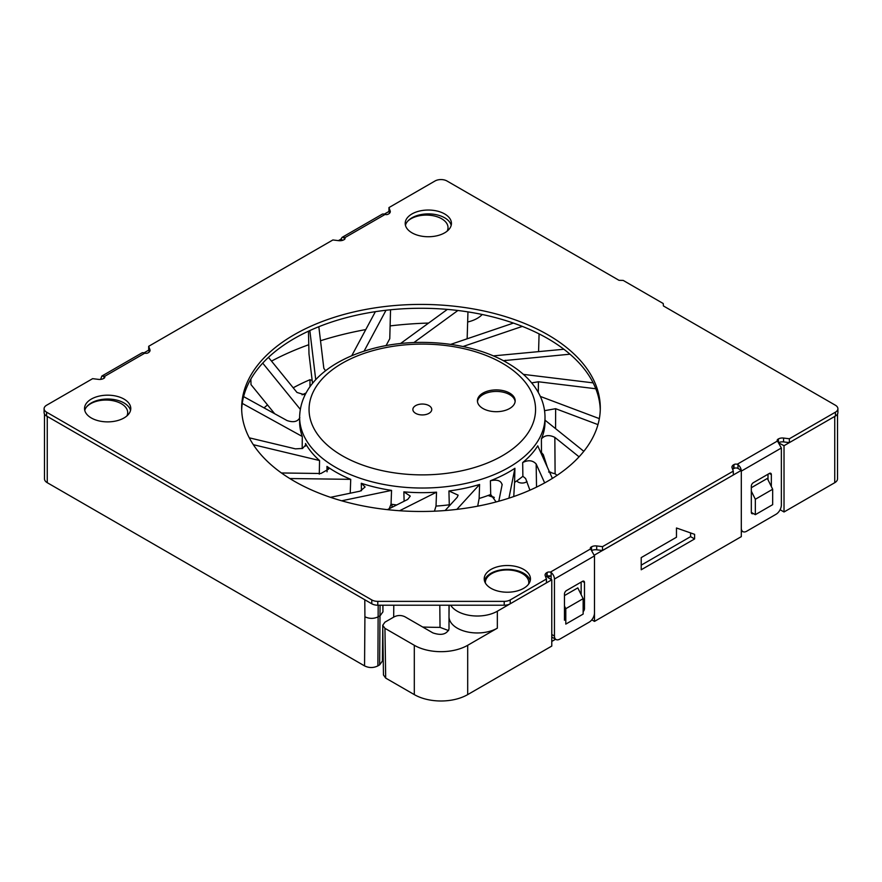 <?xml version="1.0" encoding="UTF-8"?>
<svg xmlns="http://www.w3.org/2000/svg" width="882" height="882" viewBox="0 0 882 882"><rect width="100%" height="100%" fill="white"/><g stroke="black" fill="none" stroke-linecap="round" stroke-linejoin="round"><path stroke-width="1.32" d="M837.514 414.044L837.514 478.838A9.437 5.446 0 0 1 834.747 482.697L834.747 416.425L784.021 445.708L779.831 443.503M594.435 555.098L741.31 470.371L737.308 468.055M550.335 576.001L547.777 577.478L551.779 579.794L497.338 611.226A28.312 16.35 180 0 1 457.295 611.226A28.312 16.35 180 0 1 450.691 605.217M382.942 605.217L382.942 611.821L380.175 615.68L378.268 616.783C373.814 618.888 369.371 618.888 364.916 616.783L364.795 599.749L47.253 416.425L47.253 482.697L364.553 665.888C368.996 668.06 373.45 668.06 377.893 665.888L379.646 664.874L382.413 661.015L382.766 627.808L382.413 661.048M143.953 352.888L148.694 350.154L149.345 351.907M338.39 240.632L340.893 239.187L342.778 240.268M384.21 214.183L388.951 211.448L389.59 213.201M528.594 584.127A21.708 12.535 0 0 0 528.781 582.484A21.708 12.535 0 0 0 522.42 573.631A21.708 12.535 0 0 0 498.76 570.908A21.708 12.535 0 0 0 485.365 582.484A21.708 12.535 0 0 0 485.387 583.057M126.898 415.918A21.708 12.535 0 0 0 127.692 412.567A21.708 12.535 0 0 0 121.33 403.713A21.708 12.535 0 0 0 86.094 407.55M447.163 231.128A21.708 12.535 0 0 0 448.023 227.622A21.708 12.535 0 0 0 441.673 218.769A21.708 12.535 0 0 0 407.804 221.084M271.502 361.113A250.102 144.394 180 0 1 308.777 344.719M320.519 340.75A250.102 144.394 180 0 1 365.776 329.581M390.109 325.91A250.102 144.394 180 0 1 428.608 323.066M467.647 322.007A28.323 16.35 0 0 0 482.211 314.488M312.173 380.44L309.99 379.701A188.759 108.982 0 0 0 293.199 387.793M267.511 404.926A188.759 108.982 0 0 0 264.06 407.881M549.718 472.443A9.437 5.446 0 0 0 549.795 472.41L550.71 472.102M392.049 504.339L391.939 507.359M390.98 504.361L391.972 504.339M488.066 495.497L494.273 497.646M516.819 480.866A5.667 3.274 0 0 0 518.142 482.079A5.667 3.274 0 0 0 526.995 481.462M834.747 482.697L784.021 511.979L780.107 509.719M742.435 531.361L741.31 532.011M741.31 470.371L741.31 536.642L594.49 621.402L591.789 619.848M555.572 639.252L551.779 641.434M551.779 579.794L551.779 646.065L467.692 694.608A37.75 21.796 0 0 1 414.308 694.608L385.688 678.093L383.472 674.973M44.486 414.044L44.486 478.838A9.437 5.446 0 0 0 47.253 482.697M272.505 412.544A188.759 108.982 180 0 1 273.244 411.993M302.063 394.838A188.759 108.982 180 0 1 306.021 393.008M449.147 605.217L449.004 616.617L449.004 605.217M382.733 625.294L384.938 622.174L394.287 616.783C397.848 615.085 401.398 615.085 404.959 616.783L432.897 632.901C441.187 635.69 446.557 634.412 449.004 629.053L449.004 616.617A28.312 16.35 0 0 0 457.295 628.171A28.312 16.35 0 0 0 497.338 628.171L467.692 645.293A37.75 21.796 180 0 1 414.308 645.293L384.938 628.337L382.733 625.294L383.472 675.061M564.458 605.989L565.792 608.69L565.792 624.103L583.145 614.081L583.145 598.669L577.809 587.886L564.458 595.593M594.49 555.131L594.49 621.402M641.214 569.772L641.214 557.6L676.472 537.237L676.472 527.987L694.597 534.327L694.597 538.946L641.214 569.772M771.342 486.544L771.342 474.604A2.833 1.632 120 0 0 770.758 473.303A2.833 1.632 120 0 0 769.347 473.447L753.327 482.697A2.833 1.632 120 0 0 751.321 486.158L751.321 512.365A2.833 1.632 120 0 0 751.916 513.655A2.833 1.632 120 0 0 753.327 513.522L755.334 514.68L772.676 504.658L772.676 489.245L767.34 478.452L751.321 487.702M784.021 445.708L784.021 511.979M751.321 491.175L755.334 499.267L755.334 514.68M772.676 489.245L755.334 499.267M690.595 532.926L690.595 536.642L694.597 538.946M690.595 536.642L641.214 565.153M583.145 598.669L565.792 608.69M448.618 630.597L440.03 627.367A273.277 157.768 0 0 1 422.687 627.014M309.99 379.701L309.99 386.691M281.435 472.973L320.927 473.502L328.644 469.092L326.957 466.391A122.697 70.836 0 0 0 335.557 471.903A122.697 70.836 0 0 0 350.727 479.345L350.22 493.214M350.727 479.345L289.792 478.529M326.957 466.391L327.057 471.815M299.615 417.197C300.299 384.728 329.967 360.705 370.33 349.283C414.86 336.428 471.793 341.907 507.117 362.789C520.446 370.473 530.468 379.723 537.182 390.539C542.353 399.006 544.955 407.892 545.01 417.197A122.697 70.836 180 0 1 469.268 482.641A122.697 70.836 180 0 1 335.557 467.284A122.697 70.836 180 0 1 334.576 466.71A122.697 70.836 180 0 1 299.615 417.197L299.615 421.817A122.697 70.836 0 0 0 302.283 436.491L242.252 403.394M302.184 448.585L302.283 436.491M319.284 474.152L319.56 460.536A122.697 70.836 0 0 1 305.514 443.503L305.525 446.127M509.653 408.498A18.875 10.893 0 0 0 515.176 400.792A18.875 10.893 0 0 0 503.523 390.726A18.875 10.893 0 0 0 482.95 393.096A18.875 10.893 0 0 0 477.427 400.792A18.875 10.893 0 0 0 489.08 410.869A18.875 10.893 0 0 0 509.653 408.498M396.702 504.967A122.697 70.836 0 0 1 391.046 504.184L391.553 490.392A122.697 70.836 0 0 1 361.289 483.27L361.466 490.778M552.386 478.386L537.744 445.829A122.697 70.836 0 0 1 522.673 462.565L522.883 476.269A122.697 70.836 0 0 1 514.581 482.377L514.923 468.276A122.697 70.836 0 0 1 490.403 480.745L490.701 494.504A122.697 70.836 0 0 1 479.135 498.473L479.599 484.461A122.697 70.836 0 0 1 448.927 490.965L449.291 504.791A122.697 70.836 0 0 1 436.017 506.081L436.535 492.178A122.697 70.836 0 0 1 403.868 491.847L404.11 501.241M541.129 453.359A122.697 70.836 0 0 0 541.482 452.554L541.394 438.883A122.697 70.836 0 0 0 545.01 421.817L545.01 417.197M391.046 504.184L389.205 508.738M361.289 483.27L365.093 486.996L360.11 491.153L330.485 497.327M391.553 490.392L341.654 500.8M436.017 506.081L434.451 511.185M403.868 491.847L410.284 496.092L407.693 499.444L387.385 509.642M436.535 492.178L399.59 510.733M479.135 498.473L477.691 506.169M450.217 504.956L449.291 504.791M448.927 490.965L458.122 495.155L457.251 497.25L445.123 510.535M479.599 484.461L456.843 509.388M514.581 482.377L513.754 496.544M496.125 501.946L490.701 494.504M490.403 480.745C497.294 479.29 501.197 480.668 502.09 484.88L502.145 484.317M498.804 501.219L502.09 484.88M514.923 468.276L508.914 498.176M529.917 490.183L525.639 478.54L522.883 476.269M522.673 462.565C528.197 459.776 532.684 460.25 536.157 463.976L544.668 482.906M547.303 467.063L543.29 454.649L541.482 452.554M557.06 475.365L555.098 473.788L548.626 471.98M541.394 438.883C544.789 435.124 549.277 434.628 554.844 437.384L579.066 456.821M545.01 420.163L583.818 451.308M544.558 410.67L555.638 408.697L597.963 424.617M540.335 396.426L599.341 418.63M531.681 382.876L538.428 381.774L595.802 388.764M523.39 374.376L593.156 382.876M503.313 360.683L569.981 354.189M493.258 355.898L563.874 349.25M522.331 326.395L463.006 346.516M450.735 344.366L513.434 323.088M539.089 333.903L538.571 351.631M457.901 310.486L413.934 342.536M400.527 343.528L447.361 309.395M467.956 311.886L467.151 338.787M386.051 345.645L389.767 338.71L390.539 309.769M386.018 310.255L364.079 351.157M351.742 355.744L375.379 311.677M308.468 331.18L308.987 353.925L312.526 383.383M325.557 370.793L323.826 368.301L318.832 326.715M315.734 379.712L309.836 330.552M250.852 379.073L251.017 384.64L274.666 413.724M305.029 394.904L296.991 392.457L268.459 357.353M300.277 409.325L262.715 363.119M299.836 417.671C297.686 421.728 293.43 422.698 287.08 420.571L243.597 396.602M305.514 443.503L305.867 444.815L302.526 448.453L295.437 448.861L249.286 437.825M319.56 460.536L253.332 444.693M477.471 401.564A18.875 10.893 180 0 1 482.95 394.629A18.875 10.893 180 0 1 502.905 392.126A18.875 10.893 180 0 1 515.132 401.564M428.983 405.632A9.437 5.446 180 0 1 431.75 409.491A9.437 5.446 180 0 1 425.929 414.518A9.437 5.446 180 0 1 415.643 413.338A9.437 5.446 180 0 1 412.875 409.491A9.437 5.446 180 0 1 418.707 404.452A9.437 5.446 180 0 1 428.983 405.632M494.063 497.261L488.507 495.331M44.1 408.719L44.1 412.567A8.489 4.906 0 0 0 46.592 416.039L371.774 603.784A8.489 4.906 0 0 0 377.783 605.217L504.217 605.217A8.489 4.906 0 0 0 510.226 603.784L546.443 582.87L546.443 579.022L510.226 599.925A8.489 4.906 180 0 1 504.217 601.37L377.783 601.37A8.489 4.906 180 0 1 371.774 599.925L46.592 412.181A8.489 4.906 180 0 1 44.1 408.719A8.489 4.906 180 0 1 46.592 405.246L92.632 378.665L98.431 379.37A5.667 3.274 0 0 0 103.613 378.488L103.977 378.279A2.833 1.632 0 0 0 104.815 377.121A2.833 1.632 0 0 0 104.539 376.416L101.827 376.074L100.647 379.392M545.793 577.258A5.667 3.274 180 0 1 546.741 576.53L547.116 576.321A2.833 1.632 180 0 1 551.118 576.321L551.118 579.408M592.164 550.357A5.667 3.274 180 0 1 596.706 549.795L602.505 550.511L602.505 546.653L596.706 545.947A5.667 3.274 0 0 0 591.524 546.829L591.161 547.038A2.833 1.632 0 0 0 590.323 548.196A2.833 1.632 0 0 0 590.609 548.902L594.49 555.892L594.49 612.924A7.552 4.355 -60 0 1 589.154 622.174L559.794 639.13A7.552 4.355 -60 0 1 556.013 639.505A7.552 4.355 -60 0 1 554.447 636.043L554.447 579.022A5.667 3.274 60 0 0 551.118 572.528L551.118 576.321M741.255 470.338A5.667 3.274 60 0 0 737.98 464.649L737.198 464.263A2.833 1.632 0 0 0 733.967 464.582L733.604 464.792A5.667 3.274 0 0 0 731.95 467.107A5.667 3.274 0 0 0 732.071 467.791L733.306 471.131L733.306 474.99L602.505 550.511M732.655 469.378A5.667 3.274 180 0 1 733.604 468.651L733.967 468.441A2.833 1.632 180 0 1 737.98 468.441L737.98 464.649M779.027 442.477A5.667 3.274 180 0 1 783.569 441.915L789.368 442.621L789.368 438.773L783.569 438.056A5.667 3.274 0 0 0 778.387 438.949L778.023 439.159A2.833 1.632 0 0 0 777.185 440.316A2.833 1.632 0 0 0 777.461 441.011L781.353 448.012L781.353 505.044A7.552 4.355 -60 0 1 776.017 514.294L746.657 531.24A7.552 4.355 -60 0 1 742.876 531.614A7.552 4.355 -60 0 1 741.31 528.164L741.31 471.131L781.353 448.012M388.951 211.448L388.951 207.59L434.991 181.008A8.489 4.906 180 0 1 447.009 181.008L618.999 280.311L623.188 280.41L663.231 303.529L663.418 305.944L835.408 405.246A8.489 4.906 180 0 1 837.9 408.719L837.9 412.567A8.489 4.906 0 0 1 835.408 416.039L789.368 442.621M241.69 409.876A179.322 103.525 180 0 1 353.903 315.789A179.322 103.525 180 0 1 547.777 338.589A179.322 103.525 180 0 1 600.267 409.876M84.771 410.45A23.119 13.351 180 0 1 100.372 399.711A23.119 13.351 180 0 1 123.998 402.942A23.119 13.351 180 0 1 130.536 410.45M405.444 225.318A23.119 13.351 180 0 1 421.045 214.569A23.119 13.351 180 0 1 444.671 217.799A23.119 13.351 180 0 1 451.198 225.318M484.45 580.797A23.119 13.351 180 0 1 500.061 570.048A23.119 13.351 180 0 1 523.688 573.278A23.119 13.351 180 0 1 530.214 580.797M149.929 351.003L149.929 349.647A5.667 3.274 0 0 1 150.05 350.33A5.667 3.274 0 0 1 148.397 352.635L148.033 352.844A2.833 1.632 0 0 1 144.802 353.164L144.02 352.91A5.667 3.274 -120 0 0 141.859 352.954L101.816 376.074M148.694 350.154L148.694 346.295L332.889 239.959L338.688 240.665A5.667 3.274 0 0 0 343.87 239.783L344.234 239.573A2.833 1.632 0 0 0 345.06 238.416A2.833 1.632 0 0 0 344.785 237.71L342.073 237.357L340.948 239.22M149.929 349.647L148.694 346.295M390.175 212.297L390.175 210.941A5.667 3.274 0 0 1 390.307 211.614A5.667 3.274 0 0 1 388.642 213.929L388.278 214.139A2.833 1.632 0 0 1 385.059 214.458L384.276 214.205A5.667 3.274 -120 0 0 382.115 214.249L342.073 237.368M390.175 210.941L388.951 207.59M837.9 408.719A8.489 4.906 180 0 1 835.408 412.181L789.368 438.773M768.013 479.808L768.013 474.218M733.306 471.131L602.505 546.653M547.116 576.321L547.116 572.473A2.833 1.632 0 0 1 550.335 572.153L551.118 572.528M583.145 611.634A2.833 1.632 120 0 0 584.479 608.69L584.479 582.484A2.833 1.632 120 0 0 583.895 581.194A2.833 1.632 120 0 0 582.484 581.337L566.464 590.576A2.833 1.632 120 0 0 564.458 594.049L564.458 620.244M551.779 636.716A7.552 4.355 120 0 0 552.683 637.576L556.013 639.505M581.15 594.622L581.15 582.098M547.116 572.473L546.741 572.683A5.667 3.274 0 0 0 545.087 574.987A5.667 3.274 0 0 0 545.208 575.67L546.443 579.022M294.18 481.153A179.322 103.525 0 0 0 489.598 503.6A179.322 103.525 0 0 0 600.3 407.947A179.322 103.525 0 0 0 547.777 334.741A179.322 103.525 0 0 0 352.359 312.294A179.322 103.525 0 0 0 241.657 407.947A179.322 103.525 0 0 0 294.18 481.153M91.298 417.969A23.119 13.351 0 0 0 116.501 420.857A23.119 13.351 0 0 0 130.779 408.52A23.119 13.351 0 0 0 123.998 399.083A23.119 13.351 0 0 0 98.806 396.194A23.119 13.351 0 0 0 84.529 408.52A23.119 13.351 0 0 0 91.298 417.969M411.971 232.826A23.119 13.351 0 0 0 437.174 235.726A23.119 13.351 0 0 0 451.441 223.389A23.119 13.351 0 0 0 444.671 213.951A23.119 13.351 0 0 0 419.468 211.052A23.119 13.351 0 0 0 405.202 223.389A23.119 13.351 0 0 0 411.971 232.826M490.987 588.305A23.119 13.351 0 0 0 516.179 591.205A23.119 13.351 0 0 0 530.457 578.868A23.119 13.351 0 0 0 523.688 569.43A23.119 13.351 0 0 0 498.484 566.531A23.119 13.351 0 0 0 484.218 578.868A23.119 13.351 0 0 0 490.987 588.305M364.916 616.783L364.553 665.888M378.18 605.217L377.893 665.888M379.646 664.874L380.065 605.217M382.942 611.888L382.865 605.217M497.338 611.226L497.338 628.171M467.692 645.293L467.692 694.608M414.308 694.608L414.308 645.293M439.798 605.217L440.03 627.367M393.67 617.135L393.791 605.217M449.004 506.279L449.004 504.824M385.688 678.093L384.938 628.337M341.367 455.222A113.26 65.389 0 0 0 342.227 455.729A113.26 65.389 180 0 0 501.968 455.972A113.26 65.389 180 0 0 503.258 363.759A113.26 65.389 0 0 0 502.398 363.252A113.26 65.389 180 0 0 342.668 362.998A113.26 65.389 180 0 0 341.367 455.222M536.532 487.118L536.157 463.976M555.098 473.788L554.844 437.384M555.572 428.63L555.638 408.697M538.285 392.413L538.428 381.774M505.496 361.863L505.529 360.264M46.592 412.181L46.592 416.039M103.977 378.279L103.977 376.03M144.802 353.164L104.539 376.416M344.234 239.573L344.234 237.324M385.059 214.458L344.785 237.71M835.408 416.039L835.408 412.181M783.569 438.056L783.569 441.915M778.387 441.838L778.387 438.949M778.023 439.159L778.023 441.529M737.198 464.263L777.461 441.011M733.967 468.441L733.967 464.582M733.604 464.792L733.604 468.651M596.706 545.947L596.706 549.795M591.524 549.718L591.524 546.829M591.161 547.038L591.161 549.42M550.335 572.153L590.609 548.902M594.49 555.892L554.447 579.022M551.779 634.5L554.447 636.043M546.741 572.683L546.741 576.53M510.226 599.925L510.226 603.784M504.217 605.217L504.217 601.37M377.783 601.37L377.783 605.217M371.774 603.784L371.774 599.925M583.145 607.918L584.479 608.69M584.479 582.484L582.484 581.337M771.342 474.604L769.347 473.447M751.321 512.365L753.327 513.522M742.876 531.614L741.31 530.71"/></g></svg>
